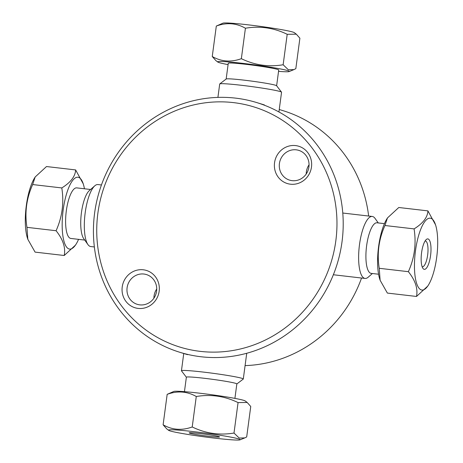 <?xml version="1.0" encoding="UTF-8"?>
<svg xmlns="http://www.w3.org/2000/svg" width="463" height="463" viewBox="0 0 463 463"><rect width="100%" height="100%" fill="white"/><g stroke="black" fill="none" stroke-linecap="round" stroke-linejoin="round"><path stroke-width="0.69" d="M122.226 286.95A19.504 18.561 -72.9 0 0 147.697 306.888A19.504 18.561 -72.9 0 0 152.153 273.448A19.504 18.561 -72.9 0 0 122.226 286.95M127.099 287.737A15.574 14.822 107.1 0 1 146.424 274.565A15.574 14.822 107.1 0 1 156.592 291.163A15.574 14.822 107.1 0 1 137.262 304.33A15.574 14.822 107.1 0 1 127.099 287.737M311.477 167.039A19.504 18.561 -72.9 0 0 286.012 147.101A19.504 18.561 -72.9 0 0 281.55 180.535A19.504 18.561 -72.9 0 0 311.477 167.039M308.914 166.958A15.574 14.822 107.1 0 1 289.589 180.13A15.574 14.822 107.1 0 1 279.421 163.532A15.574 14.822 107.1 0 1 298.745 150.359A15.574 14.822 107.1 0 1 308.914 166.958M306.222 173.99A15.574 14.822 107.1 0 1 306.367 171.825A15.574 14.822 107.1 0 1 309.053 164.793M153.901 298.195A15.574 14.822 107.1 0 1 156.731 288.999M200.259 351.365A125.658 119.587 107.1 0 1 122.116 152.825A125.658 119.587 107.1 0 1 328.186 176.785A125.658 119.587 107.1 0 1 200.259 351.365M201.064 356.759A130.647 124.339 -72.9 0 0 340.045 253.018A130.647 124.339 -72.9 0 0 256.751 102.578A130.647 124.339 -72.9 0 0 99.481 190.866A130.647 124.339 -72.9 0 0 179.887 352.308A130.647 124.339 -72.9 0 0 201.064 356.759M279.253 109.499L283.113 110.692A130.647 124.339 107.1 0 1 368.641 216.036M361.557 278.026A130.647 124.339 107.1 0 1 245.083 365.608M296.326 34.181L294.352 32.676A36.16 1.921 -172.4 0 0 258.898 26.183A36.16 1.921 -172.4 0 0 222.975 23.15L216.314 26.055C226.61 22.317 236.309 23.04 245.419 28.226C259.94 25.789 273.87 27.815 287.205 34.297L296.326 34.181L299.891 38.203L295.828 68.657L293.93 69.612L288.333 69.751L283.142 64.756L287.205 34.297M283.142 64.756C268.615 67.193 254.691 65.167 241.35 58.679C231.054 62.418 221.355 61.695 212.251 56.515L216.314 26.055M212.251 56.515L215.816 60.531L217.784 62.042A36.16 1.921 -172.4 0 0 228.085 64.612M241.35 58.679L245.419 28.226M278.552 71.348A36.16 1.921 -172.4 0 0 289.167 71.562A36.16 1.921 -172.4 0 0 253.753 64.722A36.16 1.921 -172.4 0 0 217.784 62.042M276.631 85.765L278.732 69.994A25.459 1.354 -172.4 0 0 253.678 65.283A25.459 1.354 -172.4 0 0 228.265 63.257L226.158 79.034M217.917 97.392L219.705 83.988A31.2 1.661 7.6 0 1 219.763 83.907A31.2 1.661 7.6 0 1 250.853 86.471A31.2 1.661 7.6 0 1 281.521 92.149A31.2 1.661 7.6 0 1 281.556 92.241L278.923 111.959M281.521 92.149L276.596 85.724A25.459 1.354 -172.4 0 0 251.571 81.094A25.459 1.354 -172.4 0 0 226.199 79.005L219.763 83.907M421.301 289.913A36.16 10.933 -83.4 0 1 417.07 241.669A36.16 10.933 -83.4 0 1 435.533 224.804A36.16 10.933 -83.4 0 1 428.553 284.826A36.16 10.933 -83.4 0 1 421.301 289.913M428.101 238.949A15.331 4.636 96.6 0 0 426.296 239.51A15.331 4.636 96.6 0 0 421.469 253.585A15.331 4.636 96.6 0 0 422.939 268.39A15.331 4.636 96.6 0 0 430.266 257.515A15.331 4.636 96.6 0 0 428.101 238.949M435.533 224.804L427.922 210.885C427.575 217.384 422.962 223.386 414.078 228.896C416.445 243.654 414.541 257.92 408.372 271.683C415.346 280.439 418.06 288.698 416.503 296.459L427.824 286.024L428.553 284.826M425.109 240.974A12.97 3.924 -83.4 0 1 425.341 240.98A12.97 3.924 -83.4 0 1 425.555 241.026A12.97 3.924 -83.4 0 1 427.696 254.673A12.97 3.924 -83.4 0 1 422.343 266.746A12.97 3.924 -83.4 0 1 422.117 266.694M416.503 296.459L387.369 293.073L380.117 280.271L379.238 268.297C376.876 253.539 378.775 239.278 384.944 225.51L414.078 228.896M379.238 268.297L408.372 271.683M384.944 225.51L387.462 217.934L398.788 207.499L427.922 210.885M380.117 280.271L379.758 279.154A36.16 10.933 -83.4 0 1 386.732 219.132L387.462 217.934M378.56 274.223L371.147 273.367A25.459 7.697 -83.4 0 1 370.724 273.274A25.459 7.697 -83.4 0 1 366.528 246.484A25.459 7.697 -83.4 0 1 377.027 222.79L384.44 223.652M371.245 273.378A25.459 7.697 -83.4 0 1 370.724 273.28A25.459 7.697 -83.4 0 1 366.546 246.328A25.459 7.697 -83.4 0 1 377.125 222.801M378.277 222.934L375.042 218.403A31.2 9.434 96.6 0 0 372.258 216.458A31.2 9.434 96.6 0 0 359.386 245.494A31.2 9.434 96.6 0 0 364.537 278.327A31.2 9.434 96.6 0 0 365.052 278.437A31.2 9.434 96.6 0 0 368.212 277.181L372.397 273.511M193.748 431.649A36.16 1.921 7.6 0 1 240.025 439.85A36.16 1.921 7.6 0 1 204.102 436.817A36.16 1.921 7.6 0 1 168.648 430.324A36.16 1.921 7.6 0 1 193.748 431.649M208.859 436.296A15.331 0.816 -172.4 0 0 219.537 436.893A15.331 0.816 -172.4 0 0 204.467 434.103A15.331 0.816 -172.4 0 0 189.193 432.847A15.331 0.816 -172.4 0 0 208.859 436.296M163.109 424.797L167.172 394.343C177.468 390.604 187.174 391.328 196.277 396.507C210.804 394.077 224.729 396.096 238.063 402.584L247.184 402.469L250.749 406.485L246.686 436.945L244.794 437.9L239.192 438.039L234 433.044C219.479 435.475 205.549 433.449 192.214 426.967C181.918 430.706 172.219 429.982 163.109 424.797L166.674 428.819L168.648 430.324M238.063 402.584L234 433.044M196.277 396.507L192.214 426.967M247.184 402.469L245.216 400.958A36.16 1.921 7.6 0 0 198.893 393.11A36.16 1.921 7.6 0 0 173.833 391.438L167.172 394.343M204.142 378.265A25.459 1.354 7.6 0 1 236.842 383.931A25.459 1.354 7.6 0 0 204.142 378.265A25.459 1.354 7.6 0 0 186.375 377.195A25.459 1.354 7.6 0 1 204.142 378.265M236.842 383.966L243.237 379.093A31.2 1.661 -172.4 0 0 243.295 379.012A31.2 1.661 -172.4 0 0 203.216 372.067A31.2 1.661 -172.4 0 0 181.444 370.759A31.2 1.661 -172.4 0 0 181.479 370.851L186.369 377.235M35.176 176.976L34.447 178.174A36.16 10.933 96.6 0 0 27.467 238.196L27.832 239.313L26.947 227.339C24.585 212.581 26.489 198.32 32.659 184.552L35.176 176.976L46.497 166.541L75.631 169.927C75.284 176.426 70.671 182.434 61.793 187.937L32.659 184.552M26.947 227.339L56.087 230.73C63.061 239.481 65.769 247.74 64.212 255.501L35.078 252.115L27.832 239.313M64.212 255.501L75.538 245.066L76.268 243.868A36.16 10.933 96.6 0 0 78.56 239.348M84.44 188.777A36.16 10.933 96.6 0 0 83.242 183.846L75.631 169.927M61.793 187.937C64.154 202.696 62.25 216.962 56.087 230.73M83.242 183.846A36.16 10.933 96.6 0 0 64.785 200.71A36.16 10.933 96.6 0 0 69.01 248.955A36.16 10.933 96.6 0 0 76.268 243.868M90.603 189.489L76.731 187.88A25.459 7.697 96.6 0 0 66.226 211.568A25.459 7.697 96.6 0 0 70.428 238.364A25.459 7.697 96.6 0 0 70.851 238.451L84.723 240.066M94.788 185.819L89.272 190.658A25.459 7.697 96.6 0 0 81.268 214.033A25.459 7.697 96.6 0 0 83.699 238.624L87.958 244.597A31.2 9.434 -83.4 0 1 84.978 214.467A31.2 9.434 -83.4 0 1 94.788 185.819A31.2 9.434 -83.4 0 1 97.948 184.563L101.443 184.974M94.359 246.964L90.742 246.542A31.2 9.434 -83.4 0 1 90.227 246.432A31.2 9.434 -83.4 0 1 87.958 244.597M264.402 104.933L256.751 102.578M187.538 354.664L179.887 352.308M289.167 71.562L293.93 69.612M372.258 216.458L342.782 213.032M365.052 278.437L333.354 274.75M240.025 439.85L244.794 437.9M234.915 398.388L236.842 383.931M184.448 391.652L186.375 377.195M243.295 379.012L246.727 353.275M181.444 370.759L183.747 353.5"/></g></svg>
